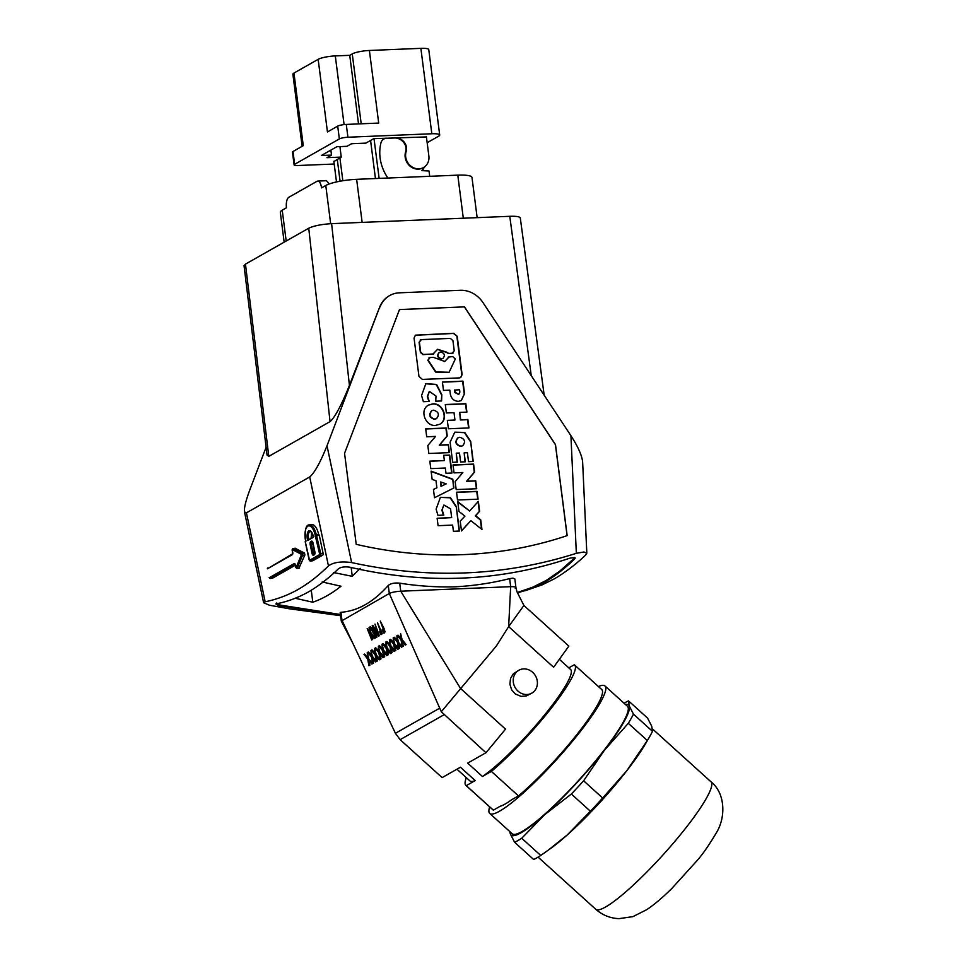 <?xml version="1.0" encoding="UTF-8"?>
<svg xmlns="http://www.w3.org/2000/svg" width="967" height="967" viewBox="0 0 967 967"><rect width="100%" height="100%" fill="white"/><g stroke="black" fill="none" stroke-linecap="round" stroke-linejoin="round"><path stroke-width="1.45" d="M427.16 142.705L438.643 136.19A13.151 2.478 -7.3 0 0 439.707 135.017L428.768 49.607A13.151 2.478 -7.3 0 0 420.875 48.35L369.394 50.477L378.701 123.075L346.283 124.417A6.576 1.233 172.7 0 0 337.713 126.121L327.45 131.947L318.155 59.338L293.956 73.069A13.151 2.478 -7.3 0 0 292.892 74.254L302.127 146.307M318.155 59.338A13.151 2.478 -7.3 0 1 335.295 55.917L349.74 55.324L358.527 123.909M334.195 164.027L298.054 165.514A6.576 1.233 -7.3 0 1 294.113 164.886L292.469 152.073A6.576 1.233 -7.3 0 1 293.001 151.493L303.263 145.666L293.956 73.069M439.707 135.017A13.151 2.478 -7.3 0 0 431.826 133.76L347.927 137.229A6.576 1.233 172.7 0 0 339.357 138.934L294.645 164.305L293.001 151.493M349.74 55.324L352.254 53.898A13.151 2.478 -7.3 0 1 369.394 50.477M333.881 161.549L341.254 157.089L326.955 157.681L331.512 155.095L321.358 155.506L336.842 146.73L346.984 146.307L351.541 143.72L365.852 143.128L373.758 138.644L426.423 136.927M339.913 146.597L341.254 157.089M331.512 155.095L330.871 150.115M397.062 640.142L396.337 639.828L397.159 640.843L396.905 635.742L398.017 641.846L402.079 646.863L401.486 647.213L398.271 643.273L399.166 648.519L398.573 648.857L397.389 642.197L393.629 637.604L394.258 637.253L396.337 639.828M371.824 664.039L372.778 663.543L371.824 664.039L368.608 660.098L369.515 665.344L368.91 665.695L367.726 659.023L363.979 654.429L364.595 654.079L367.508 657.669L367.255 652.568L368.354 658.672L372.428 663.7M381.083 633.204L377.456 622.688L381.784 632.551L381.941 633.953L380.962 634.678L379.354 631.403L381.083 633.204L380.321 633.119M382.557 650.61L378.81 646.016L379.427 645.666L382.34 649.256L382.074 644.155L383.186 650.259L387.259 655.288L386.655 655.626L383.44 651.685L384.346 656.931L383.742 657.282L382.557 650.61M383.899 631.596L382.702 630.895L383.464 631.777L383.947 630.98L380.273 621.092L384.6 630.955L384.757 632.345L383.778 633.083L382.702 630.895M383.065 630.738L382.17 629.795M385.942 646.452L383.137 643.563L386.038 647.153L385.785 642.052L386.897 648.156L390.958 653.184L390.354 653.523L387.151 649.582L388.045 654.828L387.441 655.179L386.268 648.506L382.509 643.913L383.137 643.563M376.514 656.484L376.32 661.488L375.148 654.816L371.388 650.223L372.017 649.872L374.918 653.462L374.664 648.361L375.764 654.466L379.838 659.494L379.233 659.832L376.514 656.484M374.253 638.571L375.317 638.015L374.253 638.571L370.325 633.723L371.751 639.985L367.182 628.526L369.636 633.941L369.056 627.462L369.781 627.051L370.216 632.478L374.954 638.172M390.958 653.184L390.354 653.523M384.334 633.022L385.108 631.584L383.742 628.731M372.561 663.265L368.354 658.672M402.876 646.415L402.272 646.754L401.1 640.094L397.34 635.5L397.969 635.15L400.87 638.74L400.616 633.639L401.716 639.743L405.789 644.759L405.185 645.11L401.982 641.169L402.876 646.415L402.272 646.754M374.954 633.723L370.554 626.616L375.68 635.839L372.21 625.673L372.839 625.311L378.061 634.485L375.003 624.09L378.496 636.165L373.613 628.284L376.127 637.507L369.781 627.051M379.233 659.832L379.838 659.494M371.11 654.864L368.306 651.976L371.207 655.566L370.953 650.465L372.065 656.569L376.127 661.597L375.534 661.936L372.319 657.995L373.214 663.241L372.621 663.592L371.437 656.919L367.678 652.326L368.306 651.976M384.346 656.931L383.742 657.282M391.091 652.749L387.247 647.999L385.785 642.052M387.441 655.179L388.045 654.828M340.517 615.205L281.47 605.983C276.707 605.028 275.172 604.278 276.84 603.722C287.525 601.607 298.029 597.691 308.364 591.973C318.639 586.002 328.635 578.29 338.353 568.85C340.868 567.025 344.711 566.481 349.861 567.206C425.891 584.769 499.274 581.735 570.034 558.128L574.543 557.512L575.172 558.068L574.507 559.095C564.788 568.548 554.792 576.259 544.518 582.231L532.829 587.936L517.563 592.916M386.655 655.626L387.259 655.288M367.4 656.968L366.674 656.653M376.526 656.508L377.287 660.993L376.32 661.488M384.104 628.574L380.273 621.092M379.971 659.059L375.764 654.466M376.127 654.308L374.664 648.361M400.773 638.039L397.969 635.15M388.408 654.683L387.646 650.199M396.7 639.671L394.258 637.253M372.815 658.612L373.576 663.096L372.621 663.592M368.717 658.515L367.255 652.568M405.185 645.11L405.789 644.759M406.152 644.614L402.079 639.586L400.616 633.639M382.291 633.796L377.456 622.688M384.697 656.786L383.935 652.302M403.239 646.258L402.477 641.786M387.392 654.852L383.548 650.102L382.074 644.155M367.037 656.496L364.595 654.079M351.142 567.448L352.278 576.332L333.506 572.524M376.997 637.06L374.169 628.707M389.483 295.672L389.29 295.781C384.842 298.368 381.639 302.151 379.656 307.131L327.015 445.751C320.282 462.528 314.505 472.923 309.706 476.949L246.428 512.848L244.482 511.881L263.628 602.755L269.455 605.221L288.867 608.726L340.577 615.677M244.482 511.881C243.986 508.05 245.823 500.58 249.982 489.459L266.094 447.286M352.278 576.332L360.268 568.378M380.684 632.962L379.354 631.403M372.621 639.55L370.736 634.231M369.515 665.344L368.91 665.695M376.272 661.162L372.416 656.412L370.953 650.465M311.277 590.257L312.8 602.223C322.458 598.875 331.862 593.545 341 586.22L322.168 581.977M402.224 646.439L398.017 641.846M373.54 627.643L373.613 628.284M382.231 648.555L381.506 648.241M441.29 711.736L389.302 593.484C391.889 592.288 395.696 591.526 400.737 591.2L460.558 688.492L505.523 729.13L485.966 752.737L441.29 711.736L496.422 645.92L508.654 626.604L510.673 586.667C515.278 586.594 516.801 587.138 515.23 588.287M568.814 667.871L574.265 664.776A81.095 12.716 132.1 0 1 574.652 665.042A81.095 12.716 132.1 0 1 551.238 708.231A81.095 12.716 132.1 0 1 491.369 771.412L518.457 795.901L511.7 799.733A75.97 11.918 -47.9 0 1 500.12 806.297L493.363 810.141L466.263 785.651L475.196 780.587L460.425 767.23L442.124 777.613L400.133 739.658L395.418 733.3L352.822 643.248L341.278 621.116L389.302 593.484L388.275 585.446C390.728 583.427 394.548 582.666 399.697 583.161L400.737 591.2L510.673 586.667L509.645 578.629L512.933 578.169L514.843 578.955L515.919 587.452M375.317 638.015L370.579 632.321L370.156 627.099M374.821 652.761L372.017 649.872M399.528 648.361L398.767 643.889M312.8 602.223L295.201 598.259M281.47 605.983L281.385 605.269L340.42 614.504M398.38 641.689L396.905 635.742M369.527 632.756L367.182 628.526M369.865 665.199L369.104 660.715M381.868 648.083L379.427 645.666M517.345 592.493L532.708 587.211L546.319 580.393L559.603 571.243L574.966 557.681M380.104 306.877A26.302 23.474 -119.6 0 1 389.677 295.564A26.302 23.474 -119.6 0 1 399.371 292.82L460.34 290.293A26.302 23.474 -119.6 0 1 483.004 302.635L570.917 435.682L576.344 553.317C503.988 576.308 429.082 579.402 351.625 562.589C341.23 561.174 333.506 562.274 328.442 565.9C318.735 575.522 308.606 583.403 298.041 589.532C287.404 595.43 276.441 599.504 265.163 601.776L263.628 602.743M276.091 604.17L276.84 603.722M281.385 605.269C276.622 604.315 275.075 603.565 276.755 602.997M379.656 307.131L349.425 385.386C341.436 405.221 334.981 417.309 330.049 421.624L268.802 456.376L267.049 455.082L244.047 265.683L245.461 264.124L308.739 228.212C313.876 225.807 321.503 224.284 331.608 223.655L509.778 216.306C516.293 216.1 519.799 216.656 520.294 217.974L544.179 395.213M356.219 544.336A453.281 404.557 60.4 0 0 567.158 535.633L555.493 444.615L464.486 306.877L399.504 309.549L344.554 453.305L356.219 544.336M464.486 306.877L399.492 309.585M445.316 468.028L430.786 468.632L429.819 461.162L444.361 460.558L443.696 455.312L449.703 455.058L452 473.032L445.992 473.274L445.316 468.028M464.547 393.605L461.319 400.519L458.394 401.353C454.031 401.087 451.347 398.706 450.344 394.198L449.824 390.136L443.478 390.402L442.402 381.977L462.951 381.131L464.547 393.605L461.162 400.616M478.073 499.165L457.524 500.012L456.521 492.215L477.069 491.369L478.073 499.165M446.367 412.957L445.291 404.532L465.84 403.686L466.916 412.111L459.724 412.401L460.679 419.811L467.871 419.509L468.947 427.934L448.398 428.78L447.322 420.355L454.949 420.041L454.007 412.643L446.367 412.957M423.389 401.716L421.564 395.503L425.855 383.681L436.588 384.443L441.81 394.669L441.593 400.967L435.718 401.208L436.02 396.071L429.396 391.405L427.656 396.41L429.263 401.474L423.389 401.716M432.817 403.868L428.586 405.064C419.267 409.585 425.069 426.495 435.573 425.42L439.792 424.223C449.123 419.69 443.321 402.78 432.817 403.868M462.117 374.604L460.739 377.541L459.506 377.892L422.386 379.415L418.965 376.393L414.057 338.087L415.423 335.162L453.789 333.277L457.21 336.311L462.117 374.604L460.582 377.626M442.209 510.044L443.817 515.109L437.942 515.351L436.117 509.138L440.408 497.316L450.356 497.57L456.279 506.466L459.434 531.04L453.426 531.294L452.629 525.093L438.087 525.697L437.132 518.227L451.674 517.623L450.549 508.835L443.962 505.028L441.895 510.213L443.454 515.121M467.399 452.701L464.172 452.834L465.308 461.791L460.618 461.984L459.47 453.027L456.243 453.16L457.391 462.117L452.689 462.311L450.114 442.185L454.78 432.176L464.74 432.442L470.663 441.339L473.238 461.464L468.548 461.658L467.399 452.701M469.624 510.999L478.351 501.389L479.62 511.289L475.595 515.725L480.708 519.775L481.953 529.445L470.856 520.657L461.489 530.956L460.219 521.068L464.922 516.16L458.987 511.47L457.717 501.571L469.624 510.999L457.778 502.042M448.374 444.687L449.389 452.629L428.84 453.475L427.825 445.533L435.513 436.419L426.701 436.782L425.685 428.84L446.234 427.982L447.25 435.936L439.562 445.05L448.374 444.687L449.063 452.641M455.167 481.639L462.855 472.525L454.043 472.887L453.027 464.934L473.576 464.087L474.592 472.041L466.904 481.155L475.716 480.792L476.731 488.734L456.182 489.58L455.167 481.639M452.786 479.197L453.91 487.96L434.509 497.727L433.446 489.435L436.891 487.803L435.996 480.756L432.164 479.414L431.101 471.134L452.786 479.197L453.596 488.117M464.414 306.914L555.421 444.651L567.085 535.658M443.708 455.469L449.389 455.239L451.674 473.044M429.844 461.319L444.361 460.558M454.816 389.931L455.119 392.264L458.781 394.379L459.869 392.07L459.567 389.737L454.502 390.1L454.804 392.445L458.624 394.463M442.427 382.146L462.637 381.312L464.233 393.787M456.545 492.372L476.755 491.538L477.734 499.177M459.724 412.401L460.365 419.98L467.557 419.69L468.608 427.946M445.316 404.702L465.526 403.868L466.59 412.123M447.334 420.524L454.949 420.041M441.81 394.669L441.29 400.979M441.508 394.85L436.359 384.673L425.698 383.766M429.251 391.49L427.341 396.591L428.901 401.486M439.634 424.308C448.785 419.642 442.922 402.973 432.503 404.037L428.441 405.149M431.717 410.757L431.56 410.842C428.405 414.819 429.372 417.635 434.461 419.291L436.359 418.699M433.615 410.165L431.862 410.661C428.719 414.65 429.686 417.466 434.763 419.11L436.516 418.614C439.671 414.638 438.704 411.821 433.615 410.165M439.248 352.447L439.091 352.52C436.673 355.566 437.422 357.73 441.303 358.987L442.801 358.515M429.747 357.681L427.825 360.34L435.658 372.102L448.966 372.355M428.985 357.863L430.061 357.512L428.127 360.159L435.96 371.92L449.123 372.271L455.3 359.035L452.713 356.581L448.204 357.077M444.578 361.561L448.978 356.896M452.907 353.185L448.869 353.414L446.355 352.339L448.555 353.584L453.064 353.088M446.355 352.339L437.471 349.401M421.032 339.78L419.074 342.233L420.379 352.375L422.942 354.647L433.832 353.886M420.258 339.961L421.346 339.598L419.388 342.064L420.681 352.193L423.244 354.466L433.687 353.982M457.21 336.311L453.487 333.458L415.278 335.247M456.895 336.492L461.803 374.785M440.734 351.976L439.393 352.351C436.987 355.397 437.725 357.548 441.617 358.805L442.959 358.431C445.364 355.385 444.627 353.233 440.734 351.976M449.292 356.714L444.735 361.477L433.494 357.367L430.061 357.512M446.657 352.157L437.616 349.305L432.757 354.236M451.976 353.451L454.248 350.816L452.943 340.674L450.38 338.402L421.346 339.598M456.279 506.466L459.107 531.064M455.977 506.648L450.138 497.8L440.251 497.401M443.805 505.125L441.895 510.213M437.157 518.385L451.674 517.623M457.911 437.87L457.754 437.954C454.599 441.943 455.566 444.76 460.655 446.403L462.552 445.823M470.663 441.339L472.911 461.477M470.349 441.508L464.511 432.66L454.635 432.273M456.243 453.16L457.053 462.129M464.172 452.834L464.982 461.803M459.808 437.289L458.068 437.785C454.913 441.762 455.88 444.578 460.957 446.234L462.709 445.739C465.864 441.75 464.897 438.933 459.808 437.289M470.856 520.657L461.464 530.81M478.061 501.716L479.318 511.47L475.28 515.894L480.406 519.956L481.578 529.142M425.71 428.997L445.92 428.163L446.935 436.105L439.26 445.219L448.059 444.856M453.052 465.103L473.262 464.269L474.289 472.21L466.602 481.324L475.401 480.962L476.405 488.746M440.759 481.965L440.988 486.377L446.186 483.875L440.759 481.965L441.29 486.208L446.186 483.875M433.446 489.471L436.891 487.803M431.137 471.437L452.483 479.378M576.344 553.317L583.923 552L586.824 553.148L582.63 461.96C581.989 455.578 578.097 446.814 570.917 435.682M586.824 553.148L585.446 555.288C575.135 564.946 564.68 572.839 554.103 578.967L542.149 584.854L524.755 590.873M299.008 567.992L304.883 554.949L304.484 553.051L295.14 548.289M295.346 565.224L272.609 578.133L270.035 578.447M316.547 534.932L318.844 534.606L319.303 535.283L323.063 553.16L319.581 553.789L319.436 554.695L309.549 560.304A0.882 0.786 60.4 0 0 310.516 561.041A1.644 0.701 -97.8 0 1 310.395 561.09A1.644 0.701 -97.8 0 1 310.117 560.993M312.643 560.751A1.644 0.701 -97.8 0 0 312.752 560.763A1.644 0.701 -97.8 0 0 312.873 560.727L322.76 555.118A1.644 0.701 -97.8 0 0 323.063 553.16M318.687 534.63A13.151 5.584 -97.8 0 0 311.761 524.573L309.392 524.9C305.85 524.646 304.581 530.121 305.608 541.327M295.394 565.03L295.854 567.629L295.394 565.03A1.97 0.834 -97.8 0 0 294.282 563.531L295.225 564.281M313.755 536.467L313.465 537.241L313.755 536.467M307.663 540.529A7.458 3.167 82.2 0 1 308.872 530.823A7.458 3.167 82.2 0 1 313.465 537.241L307.663 540.529L313.284 536.673M311.156 537.882L311.64 532.418M319.581 553.789L315.375 536.153L316.33 535.005A13.151 5.584 -97.8 0 0 309.392 524.9M319.303 535.283L315.81 535.911A0.882 0.786 -119.6 0 1 316.161 535.041L316.112 535.065M306.019 540.855L305.765 541.605L306.019 540.855M399.697 583.161C418.348 586.111 436.927 587.32 455.433 586.8C473.878 585.797 491.949 583.065 509.645 578.629M341.278 621.116L340.179 612.595L340.952 612.292C357.705 611.035 373.48 602.09 388.275 585.446M523.896 605.463L568.85 646.101L553.62 667.254L508.654 626.604L523.896 605.463L516.91 591.635L515.931 587.501M485.966 752.737L467.665 763.12L482.436 776.477L491.369 771.412M352.822 643.248L341.98 620.331L340.952 612.292M493.363 810.141A81.095 12.716 132.1 0 1 492.977 809.862L465.876 785.373A81.095 12.716 132.1 0 1 466.348 777.698M574.652 665.042L601.74 689.531A81.095 12.716 132.1 0 1 578.326 732.72A81.095 12.716 132.1 0 1 518.457 795.901M489.677 806.877A85.918 13.478 -47.9 0 0 489.737 813.44A85.918 13.478 -47.9 0 0 547.382 769.478A85.918 13.478 -47.9 0 0 604.979 692.71A85.918 13.478 -47.9 0 0 604.979 685.966A85.918 13.478 -47.9 0 0 598.44 686.546M475.196 780.587A75.088 11.785 132.1 0 1 469.914 780.913L456.944 769.2M510.189 831.922A87.671 13.756 -47.9 0 0 510.419 834.098L514.613 842.281L533.651 859.494A96.446 15.134 -47.9 0 0 540.746 855.469L551.021 848.192A87.671 13.756 -47.9 0 0 567.291 834.908A87.671 13.756 -47.9 0 0 582.158 820.898A87.671 13.756 -47.9 0 0 626.713 770.832A87.671 13.756 -47.9 0 0 645.714 743.43L649.341 737.18A96.446 15.134 -47.9 0 0 652.507 731.342L633.458 714.129L629.263 705.946A87.671 13.756 -47.9 0 0 625.431 704.447M547.648 850.634L567.291 834.908L590.39 811.24L571.352 794.028L544.808 814.589A87.671 13.756 -47.9 0 1 510.419 834.098L509.657 831.451M540.746 855.469L521.709 838.256L544.808 814.589A87.671 13.756 -47.9 0 0 559.675 800.579A87.671 13.756 -47.9 0 0 604.23 750.513A87.671 13.756 -47.9 0 0 629.263 705.946L628.514 700.87L647.552 718.082L651.746 726.265L652.507 731.342M649.341 737.18A96.446 15.134 -47.9 0 1 647.334 740.529L628.296 723.316A96.446 15.134 -47.9 0 0 633.458 714.129M647.334 740.529L626.713 770.832L602.646 798.017L583.609 780.804L604.23 750.513L628.296 723.316M590.39 811.24A96.446 15.134 -47.9 0 0 602.646 798.017M514.613 842.281A96.446 15.134 -47.9 0 0 521.709 838.256M489.737 813.44L512.22 833.759A85.918 13.478 -47.9 0 0 569.865 789.809A85.918 13.478 -47.9 0 0 627.462 713.03A85.918 13.478 -47.9 0 0 627.45 706.285L604.979 685.966M571.352 794.028A96.446 15.134 -47.9 0 0 583.609 780.804M628.514 700.87A96.446 15.134 -47.9 0 0 624.078 703.227M559.349 659.313L570.615 669.502A75.088 11.785 132.1 0 1 542.705 717.248A75.088 11.785 132.1 0 1 482.436 776.477M531.802 693.146L526.241 695.986L521.044 696.373L515.169 693.895L511.616 689.773L509.887 684.165L510.54 678.447L513.332 673.83L518.832 670.264A13.151 11.737 -119.6 0 1 534.219 673.987A13.151 11.737 -119.6 0 1 534.956 690.414A13.151 11.737 -119.6 0 1 531.802 693.146A13.151 11.737 -119.6 0 1 517.998 691.115A13.151 11.737 -119.6 0 1 515.677 672.996A13.151 11.737 -119.6 0 1 518.832 670.264M378.532 650.658L375.728 647.769L378.629 651.359L378.375 646.258L379.475 652.362L383.548 657.391L382.944 657.729L379.729 653.789L380.635 659.035L380.031 659.385L378.846 652.713L375.099 648.12L375.728 647.769M383.681 656.956L379.838 652.205L378.375 646.258M382.944 657.729L383.887 657.209M380.031 659.385L380.998 658.89L380.224 654.405M394.802 650.646L390.958 645.896L389.496 639.949L390.595 646.053L394.669 651.081L394.065 651.42L390.849 647.479L391.756 652.725L391.151 653.076L389.967 646.403L386.22 641.81L386.848 641.459L389.749 645.049L389.496 639.949M394.065 651.42L394.669 651.081M391.151 653.076L392.118 652.58L391.345 648.095M389.653 644.348L386.848 641.459M393.351 642.245L390.559 639.356L393.46 642.946L393.206 637.845L394.306 643.949L398.38 648.978L397.775 649.316L394.56 645.376L395.467 650.622L394.862 650.96L393.678 644.3L389.931 639.707L390.559 639.356M398.513 648.543L394.669 643.792L393.206 637.845M397.775 649.316L398.38 648.978M394.862 650.96L395.817 650.477L395.056 645.992M377.203 632.08L372.839 625.311M378.496 636.165L379.378 635.706L375.003 624.09M284.153 242.173L280.321 212.305A23.667 4.448 -7.3 0 1 282.231 210.19L286.184 241.013M477.142 217.648L471.981 177.408A23.667 4.448 172.7 0 0 457.79 175.148L356.63 179.318A23.667 4.448 -7.3 0 0 325.77 185.483L321.54 187.876A8.763 3.59 87.6 0 0 317.744 181.071L325.734 180.744A8.763 3.59 87.6 0 1 328.756 184.141M282.231 210.19L286.462 207.784A8.763 3.59 -92.4 0 1 288.807 197.292L317.007 181.288A8.763 3.59 87.6 0 1 317.744 181.071M374.024 138.632L379.124 178.399M336.492 181.953L333.845 161.296M340.082 181.216L337.278 159.337M375.45 178.544L370.579 140.457M339.9 157.851L342.838 180.744M387.924 178.037A40.771 36.383 -119.6 0 1 380.877 143.152A7.893 7.047 60.4 0 1 384.032 138.861A7.893 7.047 60.4 0 1 386.014 138.136M426.362 136.48L428.865 155.965A12.716 11.35 -119.6 0 1 423.546 167.509A12.716 11.35 -119.6 0 1 410.129 165.478A12.716 11.35 -119.6 0 1 406.14 151.541A9.646 8.606 60.4 0 0 403.058 140.916L402.755 140.65A11.399 10.178 60.4 0 0 396.119 137.725M394.874 137.773L394.476 137.991A11.399 10.178 -119.6 0 1 402.248 140.94L402.538 141.206A9.646 8.606 -119.6 0 1 405.62 151.831A12.716 11.35 60.4 0 0 409.621 165.768A12.716 11.35 60.4 0 0 423.038 167.799A12.716 11.35 60.4 0 0 423.292 167.642M394.476 137.991L386.425 138.329A7.893 7.047 60.4 0 0 383.778 139.018M429.711 176.308L429.034 171.002L421.914 170.639A26.302 23.474 -119.6 0 1 422.99 169.116L425.081 166.445M423.268 170.7L423.062 169.044M344.095 124.586L335.295 55.917M431.826 133.76L420.875 48.35M347.927 137.229L346.283 124.417M352.254 53.898L361.211 123.8M339.357 138.934L337.713 126.121M574.507 559.095L574.41 558.358M327.015 445.751L351.625 562.589M331.608 223.655L349.425 385.386M531.246 375.643L509.778 216.306M308.739 228.212L330.049 421.624M268.802 456.376L245.461 264.124M309.706 476.949L328.442 565.9M246.428 512.848L265.163 601.776M267.412 568.801L292.614 553.837A0.882 0.786 60.4 0 0 292.348 554.659L267.412 568.801A0.882 0.786 -119.6 0 1 268.016 567.847M272.537 578.157L270.18 578.471L269.201 577.662M269.152 577.553L269.285 577.71A0.882 0.786 60.4 0 0 270.252 578.447L295.068 564.365M294.282 563.531L269.285 577.71M295.261 564.269L295.418 565.139M295.926 567.556L296.095 567.677A0.882 0.641 22.4 0 0 297.195 568.245L302.526 555.263L302.127 553.366L292.711 548.7M299.311 568.161L296.954 568.487L299.552 567.919M296.095 567.677L301.426 554.707A0.882 0.641 22.4 0 0 302.526 555.263L304.883 554.949M301.426 554.707L301.353 554.321A0.882 0.762 -62.2 0 1 302.127 553.366L304.484 553.051M301.353 554.321L292.276 549.522A0.882 0.762 -62.2 0 1 293.049 548.579L295.406 548.253M292.735 552.423L292.191 549.788M292.348 554.659A1.97 0.834 -97.8 0 0 292.723 552.314M314.891 552.786L312.015 553.329L310.202 544.675A2.526 1.076 -97.8 0 1 310.673 541.677L311.531 541.182A0.882 0.786 60.4 0 0 312.474 541.931L311.64 542.414A1.644 0.701 -97.8 0 0 311.326 544.373L310.202 544.675M312.015 553.329A2.526 1.076 -97.8 0 0 313.526 555.203L314.384 554.72A2.526 1.076 -97.8 0 0 314.855 551.71L313.03 543.055A2.526 1.076 -97.8 0 0 311.531 541.182M315.375 536.153A12.269 5.21 -97.8 0 0 307.893 526.169A12.269 5.21 -97.8 0 0 305.765 541.605L305.342 541.967M309.549 560.304L305.318 541.858A0.882 0.786 60.4 0 1 305.548 541.073A0.882 0.882 0 0 0 305.246 541.931L309.114 559.845M308.582 539.344A6.576 2.792 82.2 0 1 310.286 531.415C310.6 532.914 310.02 527.571 313.332 536.939M313.961 554.284A1.644 0.701 -97.8 0 1 313.151 553.027L311.326 544.373L313.175 544.119M313.526 555.203A0.882 0.786 -119.6 0 1 314.13 554.248M314.384 554.72A0.882 0.786 -119.6 0 1 314.698 553.873L313.876 554.333M310.673 541.677A0.882 0.786 60.4 0 0 311.64 542.414L312.679 542.269M309.089 559.736L310.395 561.09L312.752 560.763M312.873 560.727L310.516 561.041L320.403 555.433A1.644 0.701 -97.8 0 0 320.706 553.487L316.414 534.956A0.882 0.786 -119.6 0 0 316.161 535.041A0.882 0.882 0 0 1 316.475 534.932L318.844 534.606M319.436 554.695A0.882 0.786 60.4 0 0 320.403 555.433L322.76 555.118M400.133 739.658L443.974 714.782M395.418 733.3L439.369 708.364M710.963 781.771C725.697 793.387 725.673 817.731 716.523 832.514C709.319 844.711 702.864 854.042 697.171 860.509L672.113 888.165C663.144 897.11 654.719 904.266 646.863 909.609L632.926 916.631L619.013 918.65C610.25 918.287 602.489 915.157 595.732 909.246A85.918 13.478 -47.9 0 0 643.393 875.449A85.918 13.478 -47.9 0 0 710.975 788.516A85.918 13.478 -47.9 0 0 710.963 781.771L652.495 728.925M325.77 185.483L330.666 223.703M356.63 179.318L362.154 222.398M457.79 175.148L463.302 218.216M295.273 548.229L292.904 548.543L292.119 549.86L292.699 553.789M312.607 541.883L314.734 553.849M595.732 909.246L538.087 857.137"/></g></svg>
